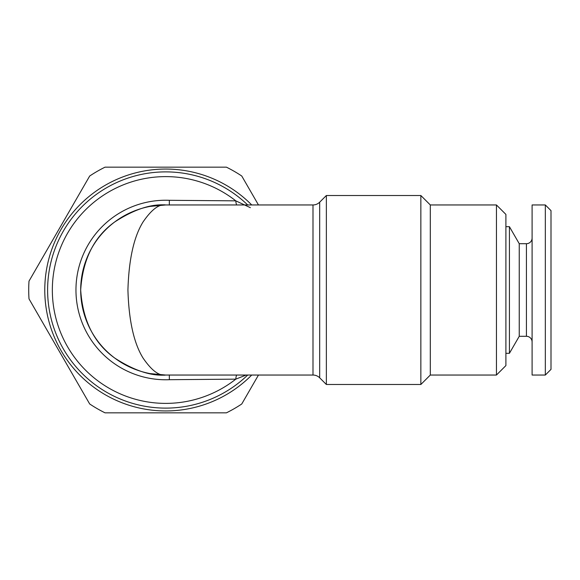 <?xml version="1.0" encoding="UTF-8"?>
<svg xmlns="http://www.w3.org/2000/svg" width="580" height="580" viewBox="0 0 580 580"><rect width="100%" height="100%" fill="white"/><g stroke="black" fill="none" stroke-linecap="round" stroke-linejoin="round"><path stroke-width="0.87" d="M251.727 204.957A120.952 120.952 0 0 0 44.776 290A120.952 120.952 0 0 0 251.727 375.042M258.47 375.042L241.766 403.977A137.01 137.01 0 0 1 226.417 412.837L105.038 412.837A137.01 137.01 0 0 1 89.69 403.977L29 298.86A137.01 137.01 0 0 1 29 281.14L89.69 176.023A137.01 137.01 0 0 1 105.038 167.163L226.417 167.163A137.01 137.01 0 0 1 241.766 176.023L258.47 204.957M545.33 375.042L532.099 375.042L532.099 204.957L545.33 204.957L551 210.627L551 369.373L545.33 375.042L545.33 204.957M526.43 336.298L526.43 243.701L519.245 243.701L519.245 336.298L526.43 336.298A5.67 5.67 0 0 1 532.099 341.968M526.43 243.701A5.67 5.67 0 0 0 532.099 238.032M519.245 243.701L509.421 226.693L505.898 226.693M519.245 336.298L509.421 353.307L509.421 226.693M509.421 353.307L505.898 353.307M496.444 375.042L496.444 204.957L505.898 214.404L505.898 365.596L496.444 375.042L430.302 375.042L430.302 204.957L420.855 195.511L326.359 195.511L326.359 384.489L420.855 384.489L420.855 195.511M430.302 375.042L420.855 384.489M496.444 204.957L430.302 204.957M312.997 375.042L312.997 204.957L165.728 204.957C159.159 203.819 151.597 209.489 143.05 221.966C133.879 236.734 128.832 259.412 127.926 290C128.832 320.588 133.879 343.266 143.05 358.034C151.597 370.511 159.159 376.181 165.728 375.042C150.945 376.181 133.936 370.511 114.702 358.034C94.062 343.266 82.722 320.588 80.685 290C82.722 259.412 94.062 236.734 114.702 221.966C133.936 209.489 150.945 203.819 165.728 204.957A85.042 85.042 0 0 0 80.685 290A85.042 85.042 0 0 0 165.728 375.042L312.997 375.042A9.447 9.447 0 0 1 319.681 377.812L326.359 384.489M312.997 204.957A9.447 9.447 0 0 0 319.681 202.188L326.359 195.511M169.324 205.037L169.331 200.303L235.792 200.847A113.39 113.39 0 0 0 52.338 290A113.39 113.39 0 0 0 235.792 379.153L246.123 375.042M247.696 375.042A118.117 118.117 0 0 1 47.611 290A118.117 118.117 0 0 1 247.696 204.957A118.117 118.117 0 0 0 165.728 171.883M236.625 375.042A9.447 2.943 86.5 0 0 235.792 379.153L169.331 379.697L169.324 374.963M250.371 207.676L235.792 200.847A9.447 2.943 93.5 0 0 236.625 204.957M169.331 379.697A89.769 89.769 0 0 1 75.958 290A89.769 89.769 0 0 1 169.331 200.303M319.681 202.188L319.681 377.812M165.728 204.957L150.082 206.407M150.082 373.592L165.728 375.042"/></g></svg>

